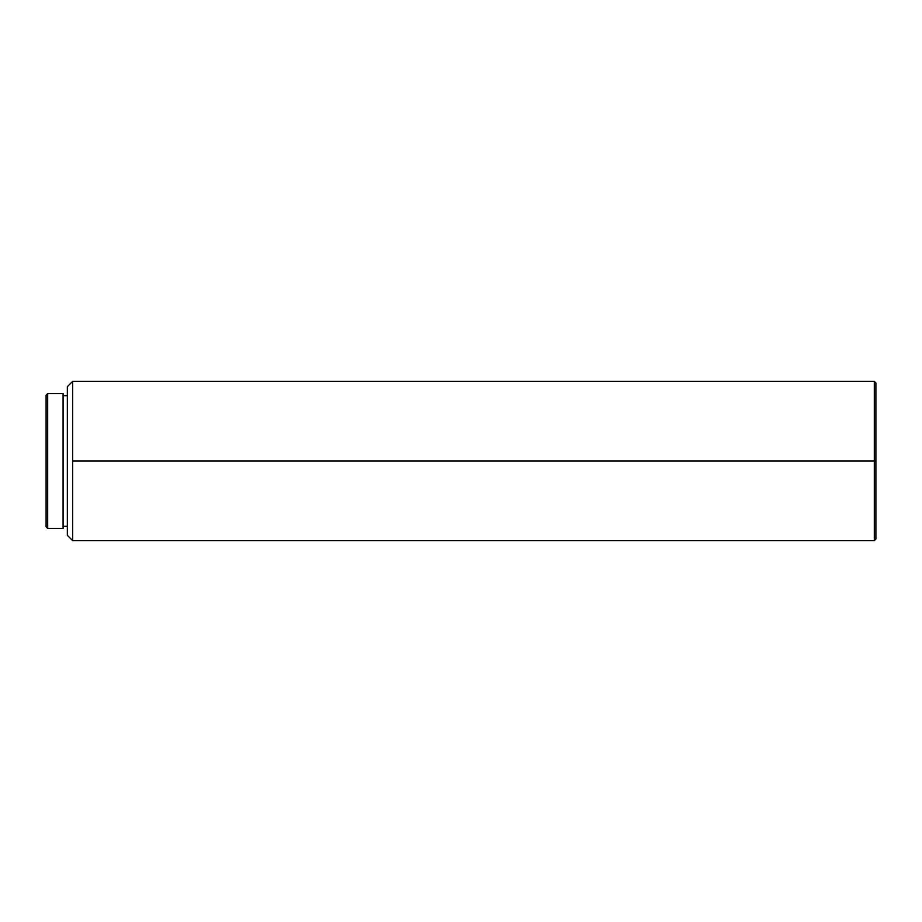 <?xml version="1.0" encoding="UTF-8"?>
<svg xmlns="http://www.w3.org/2000/svg" width="922" height="922" viewBox="0 0 922 922"><rect width="100%" height="100%" fill="white"/><g stroke="black" fill="none" stroke-linecap="round" stroke-linejoin="round"><path stroke-width="1.38" d="M72.642 461L72.642 540.638L72.642 381.362L67.341 386.675L67.341 535.325L72.642 540.638L67.341 535.325L67.341 386.675L72.642 381.362L72.642 461L874.31 461L72.642 461M72.642 540.638L874.31 540.638L874.31 461L874.31 540.638L875.9 539.047L875.9 461L874.31 461L875.9 461L875.9 382.953L875.9 539.047M67.341 395.699L63.088 395.699L67.341 395.699M63.088 526.301L67.341 526.301L63.088 526.301M63.088 393.579L47.69 393.579L47.69 528.421L63.088 528.421L63.088 393.579L47.69 393.579L46.1 395.169L46.1 526.831L47.69 528.421L47.69 393.579L46.1 395.169L46.1 526.831L47.69 528.421L63.088 528.421L63.088 393.579M72.642 381.362L874.31 381.362L874.31 461L874.31 381.362L875.9 382.953"/></g></svg>
